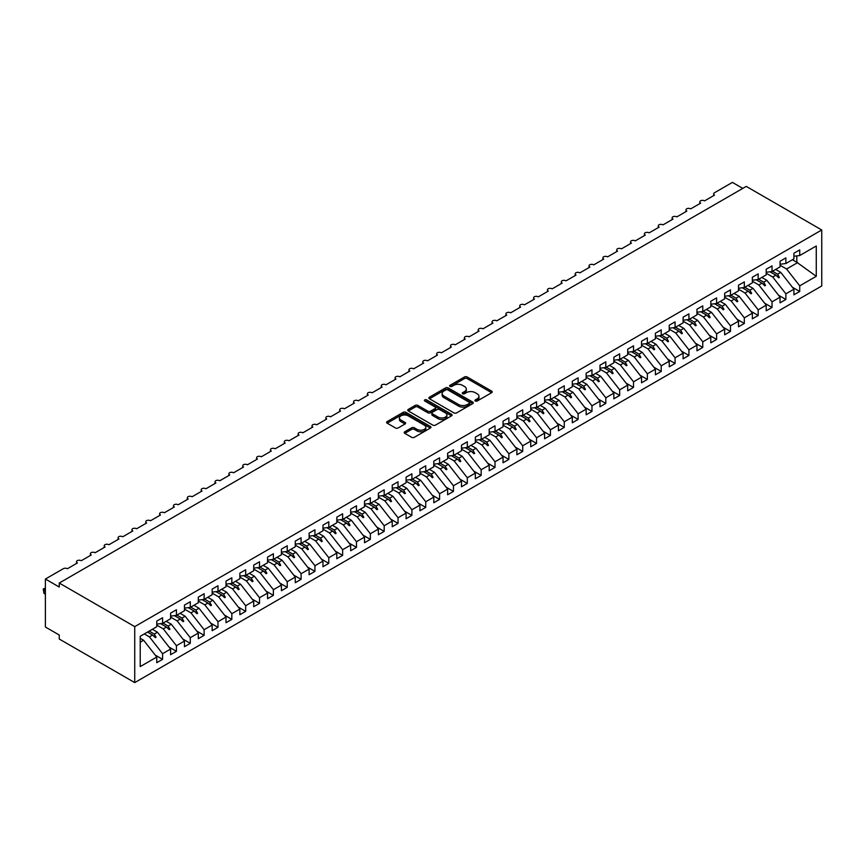 <?xml version="1.0" encoding="UTF-8"?>
<svg xmlns="http://www.w3.org/2000/svg" width="865" height="865" viewBox="0 0 865 865"><rect width="100%" height="100%" fill="white"/><g stroke="black" fill="none" stroke-linecap="round" stroke-linejoin="round"><path stroke-width="1.3" d="M475.307 401.014A1.341 0.778 0 0 0 477.21 401.014L491.655 392.678A1.925 1.114 0 0 0 492.217 391.888A1.925 1.114 0 0 0 491.655 391.11L467.176 376.978A1.925 1.114 0 0 0 464.462 376.978L450.016 385.314A1.341 0.778 0 0 0 449.616 385.866A1.341 0.778 0 0 0 450.016 386.417A1.341 0.778 0 0 0 451.919 386.417L453.79 385.336A6.152 3.557 0 0 1 462.494 385.336L464.527 386.514A6.152 3.557 0 0 1 466.332 389.023A6.152 3.557 0 0 1 464.527 391.542L462.656 392.613A1.341 0.778 0 0 0 462.267 393.164A1.341 0.778 0 0 0 462.656 393.716A1.341 0.778 0 0 0 464.559 393.716L466.43 392.634A6.152 3.557 0 0 1 475.134 392.634L477.177 393.813A6.152 3.557 0 0 1 478.972 396.321A6.152 3.557 0 0 1 477.177 398.841L475.307 399.911A1.341 0.778 0 0 0 474.907 400.463A1.341 0.778 0 0 0 475.307 401.014L475.307 399.911M404.777 431.765A1.925 1.114 0 0 0 404.214 432.554A1.925 1.114 0 0 0 404.777 433.333L411.643 437.301A1.925 1.114 0 0 0 414.357 437.301L430.402 428.034A1.925 1.114 0 0 0 430.965 427.256A1.925 1.114 0 0 0 430.402 426.467L405.934 412.335A1.925 1.114 0 0 0 403.209 412.335L387.174 421.601A1.925 1.114 0 0 0 386.601 422.39A1.925 1.114 0 0 0 387.174 423.169L395.467 427.959A1.925 1.114 0 0 0 398.181 427.959L405.047 423.991A1.925 1.114 0 0 0 405.609 423.212A1.925 1.114 0 0 0 405.047 422.423L400.938 420.055A5.147 2.973 0 0 1 399.425 417.946A5.147 2.973 0 0 1 402.603 415.211A5.147 2.973 0 0 1 408.204 415.849L424.315 425.147A5.147 2.973 0 0 1 425.829 427.256A5.147 2.973 0 0 1 422.65 429.992A5.147 2.973 0 0 1 417.049 429.354L414.357 427.797A1.925 1.114 0 0 0 411.643 427.797L404.777 431.765L404.777 433.333M821.75 229.982L134.735 626.628L134.735 682.604L821.75 285.958L821.75 229.982L746.257 186.397L59.252 583.042L59.252 587.043L45.391 579.042L63.264 568.727A2.941 1.698 180 0 1 67.416 568.727L77.396 562.964A2.941 1.698 0 0 1 76.531 561.763A2.941 1.698 0 0 1 77.255 560.65A2.941 1.698 180 0 1 81.267 560.725L91.247 554.973A2.941 1.698 0 0 1 90.382 553.773A2.941 1.698 0 0 1 91.106 552.659A2.941 1.698 180 0 1 95.118 552.735L105.098 546.972A2.941 1.698 0 0 1 104.233 545.772A2.941 1.698 0 0 1 104.957 544.658A2.941 1.698 180 0 1 108.968 544.734L118.948 538.982A2.941 1.698 0 0 1 118.083 537.781A2.941 1.698 0 0 1 118.808 536.657A2.941 1.698 180 0 1 122.819 536.743L132.799 530.98A2.941 1.698 0 0 1 131.934 529.78A2.941 1.698 0 0 1 132.659 528.666A2.941 1.698 180 0 1 136.67 528.742L146.65 522.979A2.941 1.698 0 0 1 145.785 521.79A2.941 1.698 0 0 1 146.509 520.665A2.941 1.698 180 0 1 150.521 520.741L160.501 514.989A2.941 1.698 0 0 1 159.636 513.788A2.941 1.698 0 0 1 160.36 512.675A2.941 1.698 180 0 1 164.382 512.75L174.352 506.987A2.941 1.698 0 0 1 173.487 505.787A2.941 1.698 0 0 1 174.211 504.673A2.941 1.698 180 0 1 178.233 504.749L188.202 498.997A2.941 1.698 0 0 1 187.337 497.797A2.941 1.698 0 0 1 188.062 496.672A2.941 1.698 180 0 1 192.084 496.759L202.053 490.996A2.941 1.698 0 0 1 201.188 489.795A2.941 1.698 0 0 1 201.923 488.682A2.941 1.698 180 0 1 205.935 488.757L215.904 482.994A2.941 1.698 0 0 1 215.039 481.805A2.941 1.698 0 0 1 215.774 480.68A2.941 1.698 180 0 1 219.786 480.756L229.755 475.004A2.941 1.698 0 0 1 228.89 473.804A2.941 1.698 0 0 1 229.625 472.69A2.941 1.698 180 0 1 233.637 472.766L243.606 467.003A2.941 1.698 0 0 1 242.741 465.803A2.941 1.698 0 0 1 243.476 464.689A2.941 1.698 180 0 1 247.487 464.764L257.456 459.012A2.941 1.698 0 0 1 256.591 457.812A2.941 1.698 0 0 1 257.327 456.688A2.941 1.698 180 0 1 261.338 456.774L271.307 451.011A2.941 1.698 0 0 1 270.442 449.811A2.941 1.698 0 0 1 271.178 448.697A2.941 1.698 180 0 1 275.189 448.773L285.158 443.021A2.941 1.698 0 0 1 284.293 441.82A2.941 1.698 0 0 1 285.028 440.696A2.941 1.698 180 0 1 289.04 440.772L299.009 435.019A2.941 1.698 0 0 1 298.144 433.819A2.941 1.698 0 0 1 298.879 432.705A2.941 1.698 180 0 1 302.891 432.781L312.86 427.018A2.941 1.698 0 0 1 312.006 425.818A2.941 1.698 0 0 1 312.73 424.704A2.941 1.698 180 0 1 316.741 424.78L326.711 419.028A2.941 1.698 0 0 1 325.856 417.827A2.941 1.698 0 0 1 326.581 416.714A2.941 1.698 180 0 1 330.592 416.789L340.561 411.026A2.941 1.698 0 0 1 339.707 409.826A2.941 1.698 0 0 1 340.432 408.713A2.941 1.698 180 0 1 344.443 408.788L354.412 403.036A2.941 1.698 0 0 1 353.558 401.836A2.941 1.698 0 0 1 354.282 400.711A2.941 1.698 180 0 1 358.294 400.787L368.263 395.035A2.941 1.698 0 0 1 367.409 393.835A2.941 1.698 0 0 1 368.133 392.721A2.941 1.698 180 0 1 372.145 392.796L382.114 387.033A2.941 1.698 0 0 1 381.26 385.833A2.941 1.698 0 0 1 381.984 384.72A2.941 1.698 180 0 1 385.995 384.795L395.965 379.043A2.941 1.698 0 0 1 395.11 377.843A2.941 1.698 0 0 1 395.835 376.729A2.941 1.698 180 0 1 399.846 376.805L409.815 371.042A2.941 1.698 0 0 1 408.961 369.842A2.941 1.698 0 0 1 409.686 368.728A2.941 1.698 180 0 1 413.697 368.804L423.666 363.051A2.941 1.698 0 0 1 422.812 361.851A2.941 1.698 0 0 1 423.536 360.727A2.941 1.698 180 0 1 427.548 360.813L437.517 355.05A2.941 1.698 0 0 1 436.663 353.85A2.941 1.698 0 0 1 437.387 352.736A2.941 1.698 180 0 1 441.399 352.812L451.368 347.049A2.941 1.698 0 0 1 450.514 345.849A2.941 1.698 0 0 1 451.238 344.735A2.941 1.698 180 0 1 455.25 344.811L465.219 339.058A2.941 1.698 0 0 1 464.364 337.858A2.941 1.698 0 0 1 465.089 336.745A2.941 1.698 180 0 1 469.1 336.82L479.069 331.057A2.941 1.698 0 0 1 478.215 329.857A2.941 1.698 0 0 1 478.94 328.743A2.941 1.698 180 0 1 482.951 328.819L492.92 323.067A2.941 1.698 0 0 1 492.066 321.867A2.941 1.698 0 0 1 492.791 320.742A2.941 1.698 180 0 1 496.802 320.829L506.771 315.065A2.941 1.698 0 0 1 505.917 313.865A2.941 1.698 0 0 1 506.641 312.752A2.941 1.698 180 0 1 510.653 312.827L520.622 307.064A2.941 1.698 0 0 1 519.768 305.875A2.941 1.698 0 0 1 520.492 304.75A2.941 1.698 180 0 1 524.504 304.826L534.484 299.074A2.941 1.698 0 0 1 533.619 297.874A2.941 1.698 0 0 1 534.343 296.76A2.941 1.698 180 0 1 538.354 296.836L548.334 291.072A2.941 1.698 0 0 1 547.469 289.872A2.941 1.698 0 0 1 548.194 288.759A2.941 1.698 180 0 1 552.205 288.834L562.185 283.082A2.941 1.698 0 0 1 561.32 281.882A2.941 1.698 0 0 1 562.045 280.757A2.941 1.698 180 0 1 566.056 280.844L576.036 275.081A2.941 1.698 0 0 1 575.171 273.881A2.941 1.698 0 0 1 575.895 272.767A2.941 1.698 180 0 1 579.907 272.843L589.887 267.08A2.941 1.698 0 0 1 589.022 265.89A2.941 1.698 0 0 1 589.746 264.766A2.941 1.698 180 0 1 593.758 264.841L603.738 259.089A2.941 1.698 0 0 1 602.873 257.889A2.941 1.698 0 0 1 603.597 256.775A2.941 1.698 180 0 1 607.608 256.851L617.588 251.088A2.941 1.698 0 0 1 616.723 249.888A2.941 1.698 0 0 1 617.448 248.774A2.941 1.698 180 0 1 621.459 248.85L631.439 243.097A2.941 1.698 0 0 1 630.574 241.897A2.941 1.698 0 0 1 631.299 240.773A2.941 1.698 180 0 1 635.31 240.859L645.29 235.096A2.941 1.698 0 0 1 644.425 233.896A2.941 1.698 0 0 1 645.149 232.782A2.941 1.698 180 0 1 649.161 232.858L659.141 227.106A2.941 1.698 0 0 1 658.276 225.906A2.941 1.698 0 0 1 659 224.781A2.941 1.698 180 0 1 663.012 224.857L672.992 219.105A2.941 1.698 0 0 1 672.127 217.904A2.941 1.698 0 0 1 672.851 216.791A2.941 1.698 180 0 1 676.863 216.866L686.842 211.103A2.941 1.698 0 0 1 685.977 209.903A2.941 1.698 0 0 1 686.702 208.789A2.941 1.698 180 0 1 690.713 208.865L700.693 203.113A2.941 1.698 0 0 1 699.828 201.913A2.941 1.698 0 0 1 700.553 200.788A2.941 1.698 180 0 1 704.575 200.875L714.544 195.112A2.941 1.698 0 0 1 713.679 193.911A2.941 1.698 0 0 1 714.544 192.711L732.406 182.396L742.797 188.397M134.735 626.628L59.252 583.042M453.92 412.886A1.925 1.114 0 0 0 456.644 412.886L472.69 403.62A1.925 1.114 0 0 0 473.252 402.841A1.925 1.114 0 0 0 472.69 402.052L448.211 387.931A1.925 1.114 0 0 0 445.497 387.931L429.451 397.186A1.925 1.114 0 0 0 428.889 397.976A1.925 1.114 0 0 0 429.451 398.754L453.92 412.886M425.299 401.306A1.341 0.778 0 0 1 426.661 401.501L451.519 415.849L435.506 425.093A1.925 1.114 0 0 1 432.781 425.093L408.312 410.962L415.178 407.026L415.178 405.425L408.312 409.394A1.925 1.114 0 0 0 407.75 410.183A1.925 1.114 0 0 0 408.312 410.962L408.312 409.394M415.178 407.026A1.925 1.114 0 0 1 417.892 407.026L417.892 405.425A1.925 1.114 0 0 0 415.178 405.425M417.892 405.425L427.818 411.156A1.925 1.114 0 0 0 430.543 411.156L435.095 408.529A1.925 1.114 0 0 0 435.657 407.75A1.925 1.114 0 0 0 435.095 406.961L424.758 400.992A1.341 0.778 0 0 1 424.369 400.441A1.341 0.778 0 0 1 425.202 399.727A1.341 0.778 0 0 1 426.661 399.9L451.541 414.259A1.925 1.114 0 0 1 452.103 415.049A1.925 1.114 0 0 1 451.541 415.827L451.541 414.259M140.217 642.165L143.601 640.219L156.76 657.054L140.217 666.601L140.217 636.294L156.76 626.747L156.76 621.102L162.577 617.751L162.577 623.384L156.76 624.108M155.224 655.086L162.577 659.335L162.577 653.691L170.61 649.053L157.452 632.218L152.359 629.288M144.325 633.926L149.418 636.856L162.577 653.691M162.577 623.384L170.61 618.745L170.61 613.112L176.428 609.749L176.428 615.383L170.61 616.118M169.075 647.085L176.428 651.334L176.428 645.701L184.461 641.062L171.302 624.227L166.21 621.286M156.76 625.103L163.269 628.866L176.428 645.701M176.428 615.383L184.461 610.755L184.461 605.111L190.278 601.748L190.278 607.392L184.461 608.117M182.926 639.094L190.278 643.333L190.278 637.7L198.312 633.061L185.153 616.226L180.061 613.285M170.61 617.113L177.12 620.865L190.278 637.7M190.278 607.392L198.312 602.754L198.312 597.12L204.129 593.758L204.129 599.391L198.312 600.115M196.777 631.093L204.129 635.343L204.129 629.698L212.163 625.06L199.004 608.236L193.911 605.295M184.461 609.111L190.97 612.874L204.129 629.698M204.129 599.391L212.163 594.752L212.163 589.119L217.98 585.756L217.98 591.401L212.163 592.125M210.628 623.092L217.98 627.341L217.98 621.708L226.014 617.069L212.855 600.234L207.762 597.293M198.312 601.11L204.821 604.873L217.98 621.708M217.98 591.401L226.014 586.762L226.014 581.118L231.831 577.766L231.831 583.399L226.014 584.124M224.478 615.101L231.831 619.351L231.831 613.707L239.865 609.068L226.706 592.233L221.613 589.303M212.163 593.12L218.672 596.872L231.831 613.707M231.831 583.399L239.865 578.761L239.865 573.127L245.682 569.765L245.682 575.409L239.865 576.133M238.329 607.1L245.682 611.35L245.682 605.716L253.715 601.078L240.556 584.243L235.464 581.302M226.014 585.118L232.523 588.881L245.682 605.716M245.682 575.409L253.715 570.77L253.715 565.126L259.532 561.774L259.532 567.408L253.715 568.132M252.18 599.11L259.532 603.348L259.532 597.715L267.566 593.076L254.407 576.241L249.315 573.3M239.865 577.128L246.374 580.88L259.532 597.715M259.532 567.408L267.566 562.769L267.566 557.136L273.383 553.773L273.383 559.406L267.566 560.131M266.031 591.109L273.383 595.358L273.383 589.714L281.417 585.075L268.258 568.251L263.165 565.31M253.715 569.127L260.224 572.89L273.383 589.714M273.383 559.406L281.417 554.768L281.417 549.134L287.234 545.772L287.234 551.416L281.417 552.14M279.882 583.118L287.234 587.357L287.234 581.723L295.268 577.085L282.109 560.25L277.016 557.309M267.566 561.126L274.075 564.888L287.234 581.723M287.234 551.416L295.268 546.777L295.268 541.133L301.085 537.781L301.085 543.415L295.268 544.139M293.732 575.117L301.085 579.366L301.085 573.722L309.119 569.084L295.96 552.248L290.867 549.318M281.417 553.135L287.926 556.887L301.085 573.722M301.085 543.415L309.119 538.776L309.119 533.143L314.936 529.78L314.936 535.424L309.119 536.149M307.583 567.116L314.936 571.365L314.936 565.732L322.969 561.093L309.811 544.258L304.718 541.317M295.268 545.134L301.777 548.897L314.936 565.732M314.936 535.424L322.969 530.786L322.969 525.142L328.786 521.79L328.786 527.423L322.969 528.147M321.434 559.125L328.786 563.364L328.786 557.73L336.82 553.092L323.661 536.257L318.579 533.316M309.119 537.143L315.628 540.895L328.786 557.73M328.786 527.423L336.82 522.784L336.82 517.151L342.637 513.788L342.637 519.422L336.82 520.146M335.285 551.124L342.637 555.373L342.637 549.729L350.671 545.091L337.512 528.266L332.43 525.325M322.969 529.142L329.479 532.905L342.637 549.729M342.637 519.422L350.671 514.783L350.671 509.15L356.488 505.787L356.488 511.431L350.671 512.156M349.136 543.134L356.488 547.372L356.488 541.739L364.522 537.1L351.363 520.265L346.281 517.324M336.82 521.141L343.329 524.904L356.488 541.739M356.488 511.431L364.522 506.793L364.522 501.149L370.339 497.797L370.339 503.43L364.522 504.154M362.986 535.132L370.339 539.382L370.339 533.737L378.373 529.099L365.214 512.264L360.132 509.334M350.671 513.15L357.18 516.902L370.339 533.737M370.339 503.43L378.373 498.791L378.373 493.158L384.19 489.795L384.19 495.44L378.373 496.164M376.837 527.131L384.19 531.38L384.19 525.747L392.223 521.108L379.065 504.273L373.983 501.332M364.522 505.149L371.031 508.912L384.19 525.747M384.19 495.44L392.223 490.801L392.223 485.157L398.041 481.805L398.041 487.438L392.223 488.163M390.688 519.141L398.041 523.39L398.041 517.746L406.074 513.107L392.915 496.272L387.834 493.331M378.373 497.159L384.882 500.911L398.041 517.746M398.041 487.438L406.074 482.8L406.074 477.166L411.891 473.804L411.891 479.437L406.074 480.161M404.539 511.139L411.891 515.389L411.891 509.745L419.925 505.117L406.766 488.282L401.684 485.341M392.223 489.157L398.733 492.92L411.891 509.745M411.891 479.437L419.925 474.799L419.925 469.165L425.742 465.803L425.742 471.447L419.925 472.171M418.39 503.149L425.742 507.387L425.742 501.754L433.776 497.115L420.617 480.28L415.535 477.339M406.074 481.156L412.583 484.919L425.742 501.754M425.742 471.447L433.776 466.808L433.776 461.164L439.593 457.812L439.593 463.445L433.776 464.17M432.24 495.148L439.593 499.397L439.593 493.753L447.627 489.114L434.479 472.279L429.386 469.349M419.925 473.166L426.445 476.918L439.593 493.753M439.593 463.445L447.627 458.807L447.627 453.174L453.455 449.811L453.455 455.455L447.627 456.179M446.091 487.146L453.455 491.396L453.455 485.762L461.488 481.124L448.329 464.289L443.237 461.348M433.776 465.165L440.296 468.927L453.455 485.762M453.455 455.455L461.488 450.816L461.488 445.172L467.305 441.82L467.305 447.454L461.488 448.178M459.942 479.156L467.305 483.405L467.305 477.761L475.339 473.123L462.18 456.288L457.088 453.346M447.627 457.174L454.147 460.926L467.305 477.761M467.305 447.454L475.339 442.815L475.339 437.182L481.156 433.819L481.156 439.452L475.339 440.177M473.793 471.155L481.156 475.404L481.156 469.771L489.19 465.132L476.031 448.297L470.938 445.356M461.488 449.173L467.997 452.936L481.156 469.771M481.156 439.452L489.19 434.814L489.19 429.181L495.007 425.818L495.007 431.462L489.19 432.186M487.644 463.164L495.007 467.403L495.007 461.769L503.041 457.131L489.882 440.296L484.789 437.355M475.339 441.172L481.848 444.934L495.007 461.769M495.007 431.462L503.041 426.823L503.041 421.179L508.858 417.827L508.858 423.461L503.041 424.185M501.495 455.163L508.858 459.412L508.858 453.768L516.892 449.13L503.733 432.305L498.64 429.364M489.19 433.181L495.699 436.933L508.858 453.768M508.858 423.461L516.892 418.822L516.892 413.189L522.709 409.826L522.709 415.47L516.892 416.195M515.345 447.162L522.709 451.411L522.709 445.778L530.742 441.139L517.584 424.304L512.491 421.363M503.041 425.18L509.55 428.943L522.709 445.778M522.709 415.47L530.742 410.832L530.742 405.188L536.56 401.836L536.56 407.469L530.742 408.193M529.196 439.171L536.56 443.421L536.56 437.776L544.593 433.138L531.434 416.303L526.342 413.373M516.892 417.19L523.401 420.941L536.56 437.776M536.56 407.469L544.593 402.831L544.593 397.197L550.41 393.835L550.41 399.468L544.593 400.192M543.047 431.17L550.41 435.419L550.41 429.786L558.444 425.147L545.285 408.312L540.192 405.371M530.742 409.188L537.251 412.951L550.41 429.786M550.41 399.468L558.444 394.829L558.444 389.196L564.261 385.833L564.261 391.477L558.444 392.202M556.898 423.18L564.261 427.418L564.261 421.785L572.295 417.146L559.136 400.311L554.043 397.37M544.593 401.187L551.102 404.95L564.261 421.785M564.261 391.477L572.295 386.839L572.295 381.195L578.112 377.843L578.112 383.476L572.295 384.201M570.749 415.178L578.112 419.428L578.112 413.784L586.146 409.145L572.987 392.321L567.894 389.38M558.444 393.197L564.953 396.959L578.112 413.784M578.112 383.476L586.146 378.838L586.146 373.204L591.963 369.842L591.963 375.486L586.146 376.21M584.61 407.177L591.963 411.426L591.963 405.793L599.996 401.155L586.838 384.32L581.745 381.379M572.295 385.195L578.804 388.958L591.963 405.793M591.963 375.486L599.996 370.847L599.996 365.203L605.814 361.851L605.814 367.484L599.996 368.209M598.461 399.187L605.814 403.436L605.814 397.792L613.847 393.153L600.688 376.318L595.596 373.388M586.146 377.205L592.655 380.957L605.814 397.792M605.814 367.484L613.847 362.846L613.847 357.213L619.664 353.85L619.664 359.483L613.847 360.218M612.312 391.185L619.664 395.435L619.664 389.801L627.698 385.163L614.539 368.328L609.447 365.387M599.996 369.204L606.506 372.966L619.664 389.801M619.664 359.483L627.698 354.855L627.698 349.211L633.515 345.849L633.515 351.493L627.698 352.217M626.163 383.195L633.515 387.433L633.515 381.8L641.549 377.162L628.39 360.327L623.297 357.386M613.847 361.213L620.356 364.965L633.515 381.8M633.515 351.493L641.549 346.854L641.549 341.221L647.366 337.858L647.366 343.492L641.549 344.216M640.014 375.194L647.366 379.443L647.366 373.799L655.4 369.16L642.241 352.336L637.148 349.395M627.698 353.212L634.207 356.975L647.366 373.799M647.366 343.492L655.4 338.853L655.4 333.22L661.217 329.857L661.217 335.501L655.4 336.226M653.864 367.193L661.217 371.442L661.217 365.808L669.251 361.17L656.092 344.335L650.999 341.394M641.549 345.211L648.058 348.973L661.217 365.808M661.217 335.501L669.251 330.863L669.251 325.218L675.068 321.867L675.068 327.5L669.251 328.224M667.715 359.202L675.068 363.451L675.068 357.807L683.101 353.169L669.942 336.334L664.85 333.403M655.4 337.22L661.909 340.972L675.068 357.807M675.068 327.5L683.101 322.861L683.101 317.228L688.918 313.865L688.918 319.509L683.101 320.234M681.566 351.201L688.918 355.45L688.918 349.817L696.952 345.178L683.793 328.343L678.701 325.402M669.251 329.219L675.76 332.982L688.918 349.817M688.918 319.509L696.952 314.871L696.952 309.227L702.769 305.875L702.769 311.508L696.952 312.233M695.417 343.21L702.769 347.449L702.769 341.816L710.803 337.177L697.644 320.342L692.551 317.401M683.101 321.229L689.61 324.981L702.769 341.816M702.769 311.508L710.803 306.87L710.803 301.236L716.62 297.874L716.62 303.507L710.803 304.231M709.268 335.209L716.62 339.458L716.62 333.814L724.654 329.176L711.495 312.351L706.402 309.411M696.952 313.227L703.461 316.99L716.62 333.814M716.62 303.507L724.654 298.868L724.654 293.235L730.471 289.872L730.471 295.516L724.654 296.241M723.118 327.219L730.471 331.457L730.471 325.824L738.505 321.185L725.346 304.35L720.253 301.409M710.803 305.226L717.312 308.989L730.471 325.824M730.471 295.516L738.505 290.878L738.505 285.234L744.322 281.882L744.322 287.515L738.505 288.24M736.969 319.217L744.322 323.467L744.322 317.823L752.355 313.184L739.197 296.349L734.104 293.419M724.654 297.236L731.163 300.988L744.322 317.823M744.322 287.515L752.355 282.877L752.355 277.243L758.173 273.881L758.173 279.525L752.355 280.249M750.82 311.216L758.173 315.466L758.173 309.832L766.206 305.194L753.047 288.359L747.955 285.418M738.505 289.234L745.014 292.997L758.173 309.832M758.173 279.525L766.206 274.886L766.206 269.242L772.023 265.89L772.023 271.524L766.206 272.248M764.671 303.226L772.023 307.464L772.023 301.831L780.057 297.192L766.898 280.357L761.805 277.416M752.355 281.244L758.865 284.996L772.023 301.831M772.023 271.524L780.057 266.885L780.057 261.252L785.874 257.889L785.874 263.522L780.057 264.247M778.522 295.225L785.874 299.474L785.874 293.83L793.908 289.191L793.908 294.835L799.725 291.473L799.725 285.839L816.268 276.292L796.816 262.29L796.816 255.889M766.206 273.243L772.715 277.005L785.874 293.83M785.874 263.522L793.908 258.884L793.908 253.25L799.725 249.888L799.725 255.532L793.908 256.256M792.372 287.234L799.725 291.473M780.057 265.241L786.566 269.004L799.725 285.839M45.391 579.042L45.391 627.028L59.252 635.018L59.252 639.019L134.735 682.604M143.601 640.219L140.217 638.262M162.577 659.335L156.76 662.687L156.76 657.054M176.428 651.334L170.61 654.697L170.61 649.053M190.278 643.333L184.461 646.696L184.461 641.062M204.129 635.343L198.312 638.694L198.312 633.061M217.98 627.341L212.163 630.704L212.163 625.06M231.831 619.351L226.014 622.703L226.014 617.069M245.682 611.35L239.865 614.712L239.865 609.068M259.532 603.348L253.715 606.711L253.715 601.078M273.383 595.358L267.566 598.71L267.566 593.076M287.234 587.357L281.417 590.719L281.417 585.075M301.085 579.366L295.268 582.718L295.268 577.085M314.936 571.365L309.119 574.728L309.119 569.084M328.786 563.364L322.969 566.726L322.969 561.093M342.637 555.373L336.82 558.736L336.82 553.092M356.488 547.372L350.671 550.735L350.671 545.091M370.339 539.382L364.522 542.733L364.522 537.1M384.19 531.38L378.373 534.743L378.373 529.099M398.041 523.39L392.223 526.742L392.223 521.108M411.891 515.389L406.074 518.751L406.074 513.107M425.742 507.387L419.925 510.75L419.925 505.117M439.593 499.397L433.776 502.749L433.776 497.115M453.455 491.396L447.627 494.758L447.627 489.114M467.305 483.405L461.488 486.757L461.488 481.124M481.156 475.404L475.339 478.767L475.339 473.123M495.007 467.403L489.19 470.765L489.19 465.132M508.858 459.412L503.041 462.764L503.041 457.131M522.709 451.411L516.892 454.774L516.892 449.13M536.56 443.421L530.742 446.772L530.742 441.139M550.41 435.419L544.593 438.782L544.593 433.138M564.261 427.418L558.444 430.781L558.444 425.147M578.112 419.428L572.295 422.78L572.295 417.146M591.963 411.426L586.146 414.789L586.146 409.145M605.814 403.436L599.996 406.788L599.996 401.155M619.664 395.435L613.847 398.797L613.847 393.153M633.515 387.433L627.698 390.796L627.698 385.163M647.366 379.443L641.549 382.795L641.549 377.162M661.217 371.442L655.4 374.805L655.4 369.16M675.068 363.451L669.251 366.803L669.251 361.17M688.918 355.45L683.101 358.813L683.101 353.169M702.769 347.449L696.952 350.812L696.952 345.178M716.62 339.458L710.803 342.81L710.803 337.177M730.471 331.457L724.654 334.82L724.654 329.176M744.322 323.467L738.505 326.819L738.505 321.185M758.173 315.466L752.355 318.828L752.355 313.184M772.023 307.464L766.206 310.827L766.206 305.194M785.874 299.474L780.057 302.837L780.057 297.192M799.725 255.532L816.268 245.984L816.268 276.292M149.191 631.115L154.284 634.045L157.452 632.218M149.418 636.856L152.586 635.029L155.365 637.656L156.057 637.256L154.284 634.045M147.493 632.088L152.586 635.029M163.042 623.114L168.134 626.055L171.302 624.227M163.269 628.866L166.437 627.038L169.216 629.655L169.908 629.255L168.134 626.055M160.555 623.633L166.437 627.038M176.893 615.112L181.985 618.053L185.153 616.226M177.12 620.865L180.288 619.037L183.066 621.665L183.758 621.265L181.985 618.053M174.406 615.642L180.288 619.037M190.743 607.122L195.836 610.063L199.004 608.236M190.97 612.874L194.138 611.036L196.917 613.663L197.609 613.263L195.836 610.063M188.256 607.641L194.138 611.036M204.594 599.121L209.687 602.062L212.855 600.234M204.821 604.873L207.989 603.046L210.768 605.673L211.46 605.273L209.687 602.062M202.107 599.65L207.989 603.046M218.445 591.13L223.538 594.06L226.706 592.233M218.672 596.872L221.84 595.044L224.619 597.672L225.311 597.272L223.538 594.06M215.958 591.649L221.84 595.044M232.296 583.129L237.388 586.07L240.556 584.243M232.523 588.881L235.691 587.054L238.47 589.671L239.162 589.27L237.388 586.07M229.809 583.648L235.691 587.054M246.157 575.128L251.239 578.069L254.407 576.241M246.374 580.88L249.542 579.053L252.321 581.68L253.013 581.28L251.239 578.069M243.66 575.658L249.542 579.053M260.008 567.137L265.09 570.078L268.258 568.251M260.224 572.89L263.392 571.051L266.171 573.679L266.863 573.279L265.09 570.078M257.51 567.656L263.392 571.051M273.859 559.136L278.941 562.077L282.109 560.25M274.075 564.888L277.243 563.061L280.022 565.688L280.714 565.288L278.941 562.077M271.361 559.666L277.243 563.061M287.71 551.146L292.792 554.076L295.96 552.248M287.926 556.887L291.094 555.06L293.873 557.687L294.576 557.287L292.792 554.076M285.212 551.665L291.094 555.06M301.561 543.144L306.643 546.085L309.811 544.258M301.777 548.897L304.945 547.069L307.724 549.686L308.427 549.286L306.643 546.085M299.063 543.663L304.945 547.069M315.411 535.143L320.493 538.084L323.661 536.257M315.628 540.895L318.796 539.068L321.585 541.695L322.277 541.295L320.493 538.084M312.914 535.673L318.796 539.068M329.262 527.153L334.344 530.094L337.512 528.266M329.479 532.905L332.647 531.078L335.436 533.694L336.128 533.294L334.344 530.094M326.765 527.672L332.647 531.078M343.113 519.151L348.206 522.092L351.363 520.265M343.329 524.904L346.497 523.076L349.287 525.704L349.979 525.304L348.206 522.092M340.615 519.681L346.497 523.076M356.964 511.161L362.057 514.102L365.214 512.264M357.18 516.902L360.348 515.075L363.138 517.702L363.83 517.302L362.057 514.102M354.466 511.68L360.348 515.075M370.815 503.16L375.907 506.101L379.065 504.273M371.031 508.912L374.199 507.085L376.989 509.701L377.681 509.301L375.907 506.101M368.317 503.69L374.199 507.085M384.666 495.169L389.758 498.099L392.915 496.272M384.882 500.911L388.05 499.083L390.839 501.711L391.531 501.311L389.758 498.099M382.168 495.688L388.05 499.083M398.516 487.168L403.609 490.109L406.766 488.282M398.733 492.92L401.901 491.093L404.69 493.71L405.382 493.31L403.609 490.109M396.019 487.687L401.901 491.093M412.367 479.167L417.46 482.108L420.617 480.28M412.583 484.919L415.751 483.092L418.541 485.719L419.233 485.319L417.46 482.108M409.869 479.697L415.751 483.092M426.218 471.176L431.311 474.117L434.479 472.279M426.445 476.918L429.602 475.09L432.392 477.718L433.084 477.318L431.311 474.117M423.72 471.695L429.602 475.09M440.069 463.175L445.161 466.116L448.329 464.289M440.296 468.927L443.453 467.1L446.243 469.717L446.935 469.317L445.161 466.116M437.571 463.705L443.453 467.1M453.92 455.185L459.012 458.115L462.18 456.288M454.147 460.926L457.304 459.099L460.094 461.726L460.786 461.326L459.012 458.115M451.422 455.704L457.304 459.099M467.77 447.183L472.863 450.124L476.031 448.297M467.997 452.936L471.155 451.108L473.944 453.725L474.636 453.325L472.863 450.124M465.273 447.702L471.155 451.108M481.621 439.182L486.714 442.123L489.882 440.296M481.848 444.934L485.006 443.107L487.795 445.735L488.487 445.334L486.714 442.123M479.124 439.712L485.006 443.107M495.472 431.192L500.565 434.133L503.733 432.305M495.699 436.933L498.856 435.106L501.646 437.733L502.338 437.333L500.565 434.133M492.974 431.711L498.856 435.106M509.323 423.19L514.416 426.131L517.584 424.304M509.55 428.943L512.718 427.115L515.497 429.732L516.189 429.332L514.416 426.131M506.825 423.72L512.718 427.115M523.174 415.2L528.266 418.13L531.434 416.303M523.401 420.941L526.569 419.114L529.348 421.742L530.04 421.341L528.266 418.13M520.676 415.719L526.569 419.114M537.024 407.199L542.117 410.14L545.285 408.312M537.251 412.951L540.42 411.124L543.198 413.74L543.89 413.34L542.117 410.14M534.527 407.718L540.42 411.124M550.875 399.197L555.968 402.139L559.136 400.311M551.102 404.95L554.27 403.122L557.049 405.75L557.741 405.35L555.968 402.139M548.378 399.727L554.27 403.122M564.726 391.207L569.819 394.148L572.987 392.321M564.953 396.959L568.121 395.121L570.9 397.749L571.592 397.349L569.819 394.148M562.228 391.726L568.121 395.121M578.577 383.206L583.67 386.147L586.838 384.32M578.804 388.958L581.972 387.131L584.751 389.758L585.443 389.358L583.67 386.147M576.079 383.736L581.972 387.131M592.428 375.215L597.52 378.146L600.688 376.318M592.655 380.957L595.823 379.13L598.602 381.757L599.294 381.357L597.52 378.146M589.93 375.734L595.823 379.13M606.279 367.214L611.371 370.155L614.539 368.328M606.506 372.966L609.674 371.139L612.452 373.756L613.144 373.356L611.371 370.155M603.781 367.733L609.674 371.139M620.129 359.213L625.222 362.154L628.39 360.327M620.356 364.965L623.524 363.138L626.303 365.765L626.995 365.365L625.222 362.154M617.632 359.743L623.524 363.138M633.98 351.222L639.073 354.163L642.241 352.336M634.207 356.975L637.375 355.137L640.154 357.764L640.846 357.364L639.073 354.163M631.482 351.741L637.375 355.137M647.831 343.221L652.924 346.162L656.092 344.335M648.058 348.973L651.226 347.146L654.005 349.774L654.697 349.374L652.924 346.162M645.344 343.751L651.226 347.146M661.682 335.231L666.774 338.161L669.942 336.334M661.909 340.972L665.077 339.145L667.856 341.772L668.548 341.372L666.774 338.161M659.195 335.75L665.077 339.145M675.533 327.229L680.625 330.171L683.793 328.343M675.76 332.982L678.928 331.154L681.707 333.771L682.399 333.371L680.625 330.171M673.046 327.749L678.928 331.154M689.383 319.228L694.476 322.169L697.644 320.342M689.61 324.981L692.779 323.153L695.557 325.781L696.249 325.381L694.476 322.169M686.896 319.758L692.779 323.153M703.234 311.238L708.327 314.179L711.495 312.351M703.461 316.99L706.629 315.163L709.408 317.779L710.1 317.379L708.327 314.179M700.747 311.757L706.629 315.163M717.085 303.237L722.178 306.178L725.346 304.35M717.312 308.989L720.48 307.161L723.259 309.789L723.951 309.389L722.178 306.178M714.598 303.766L720.48 307.161M730.936 295.246L736.029 298.176L739.197 296.349M731.163 300.988L734.331 299.16L737.11 301.788L737.802 301.388L736.029 298.176M728.449 295.765L734.331 299.16M744.787 287.245L749.879 290.186L753.047 288.359M745.014 292.997L748.182 291.17L750.961 293.786L751.653 293.386L749.879 290.186M742.3 287.764L748.182 291.17M758.637 279.244L763.73 282.185L766.898 280.357M758.865 284.996L762.033 283.169L764.811 285.796L765.503 285.396L763.73 282.185M756.151 279.773L762.033 283.169M772.499 271.253L777.581 274.194L780.749 272.367L775.656 269.426M772.715 277.005L775.883 275.178L778.662 277.795L779.354 277.395L777.581 274.194M770.001 271.772L775.883 275.178M780.749 272.367L793.908 289.191M786.566 269.004L797.79 262.528M792.416 259.749L796.816 262.29M776.478 275.73L779.354 277.395M762.627 283.731L765.503 285.396M748.776 291.732L751.653 293.386M734.926 299.723L737.802 301.388M721.075 307.724L723.951 309.389M707.224 315.714L710.1 317.379M693.373 323.715L696.249 325.381M679.522 331.717L682.399 333.371M665.672 339.707L668.548 341.372M651.821 347.708L654.697 349.374M637.97 355.699L640.846 357.364M624.119 363.7L626.995 365.365M610.268 371.701L613.144 373.356M596.418 379.692L599.294 381.357M582.567 387.693L585.443 389.358M568.716 395.683L571.592 397.349M554.865 403.685L557.741 405.35M541.014 411.686L543.89 413.34M527.163 419.676L530.04 421.341M513.313 427.678L516.189 429.332M499.462 435.668L502.338 437.333M485.611 443.669L488.487 445.334M471.749 451.66L474.636 453.325M457.899 459.661L460.786 461.326M444.048 467.662L446.935 469.317M430.197 475.653L433.084 477.318M416.346 483.654L419.233 485.319M402.495 491.644L405.382 493.31M388.644 499.646L391.531 501.311M374.794 507.647L377.681 509.301M360.943 515.637L363.83 517.302M347.092 523.639L349.979 525.304M333.241 531.629L336.128 533.294M319.39 539.63L322.277 541.295M305.54 547.632L308.427 549.286M291.689 555.622L294.576 557.287M277.838 563.623L280.714 565.288M263.987 571.614L266.863 573.279M250.136 579.615L253.013 581.28M236.286 587.616L239.162 589.27M222.435 595.607L225.311 597.272M208.584 603.608L211.46 605.273M194.733 611.598L197.609 613.263M180.882 619.6L183.758 621.265M167.031 627.601L169.908 629.255M153.181 635.591L156.057 637.256M475.837 401.209L477.177 400.441A6.152 3.557 0 0 0 478.972 397.922L478.972 396.321M466.332 389.023L466.332 390.623A6.152 3.557 0 0 1 464.527 393.132L463.197 393.91M491.623 392.688L467.176 378.578A1.925 1.114 0 0 0 464.462 378.578L450.557 386.601M472.69 402.052L472.69 403.62L448.211 389.52A1.925 1.114 0 0 0 445.497 389.52L429.473 398.776L429.451 397.186M469.284 403.393A1.341 0.778 0 0 0 469.684 402.841A1.341 0.778 0 0 0 469.284 402.29L447.811 389.888A1.341 0.778 0 0 0 445.907 389.888L443.929 391.023A6.152 3.557 0 0 0 442.134 393.543A6.152 3.557 0 0 0 443.929 396.051L458.612 404.528A6.152 3.557 0 0 0 467.316 404.528L469.284 403.393L469.284 404.993A1.341 0.778 0 0 0 469.684 404.442L469.684 402.841M442.134 393.543L442.134 395.143A6.152 3.557 0 0 0 443.929 397.651L443.929 396.051M469.284 404.993L467.316 406.128A6.152 3.557 0 0 1 458.612 406.128L443.929 397.651M417.892 407.026L427.818 412.756A1.925 1.114 0 0 0 430.543 412.756L435.095 410.129A1.925 1.114 0 0 0 435.657 409.35L435.657 407.75M438.123 417.103A5.147 2.973 0 0 0 443.723 417.752A5.147 2.973 0 0 0 446.902 415.005A5.147 2.973 0 0 0 445.389 412.908L439.712 409.632A1.925 1.114 0 0 0 436.998 409.632L432.446 412.259A1.925 1.114 0 0 0 431.884 413.048A1.925 1.114 0 0 0 432.446 413.827L438.123 417.103L438.123 418.703A5.147 2.973 0 0 0 443.723 419.352A5.147 2.973 0 0 0 446.902 416.606L446.902 415.005M431.884 413.048L431.884 414.649A1.925 1.114 0 0 0 432.446 415.427L432.446 413.827M438.123 418.703L432.446 415.427M425.829 427.256L425.829 428.856A5.147 2.973 0 0 1 422.65 431.592A5.147 2.973 0 0 1 417.049 430.954L414.357 429.397A1.925 1.114 0 0 0 411.643 429.397L404.798 433.354M399.425 417.946L399.425 419.547A5.147 2.973 0 0 0 400.938 421.644L400.938 420.055M405.047 422.423L405.047 423.991L400.938 421.644M430.381 428.056L405.934 413.935A1.925 1.114 0 0 0 403.209 413.935L387.196 423.18M45.391 588.643L44.007 589.443L45.391 590.244M44.007 593.433L43.25 589L44.007 589.443L44.007 593.433L45.391 594.233M43.25 589L45.391 587.995M477.177 400.441L477.177 398.841M462.656 393.716L462.656 392.613M464.527 393.132L464.527 391.542M450.016 386.417L450.016 385.314M464.462 378.578L464.462 376.978M467.176 378.578L467.176 376.978M491.655 392.678L491.655 391.11M445.497 389.52L445.497 387.931M448.211 389.52L448.211 387.931M458.612 406.128L458.612 404.528M467.316 406.128L467.316 404.528M427.818 412.756L427.818 411.156M430.543 412.756L430.543 411.156M435.095 410.129L435.095 408.529M426.661 401.501L426.661 399.9M411.643 429.397L411.643 427.797M414.357 429.397L414.357 427.797M417.049 430.954L417.049 429.354M387.174 423.169L387.174 421.601M403.209 413.935L403.209 412.335M405.934 413.935L405.934 412.335M430.402 428.034L430.402 426.467M713.679 195.609L713.679 193.911M699.828 203.61L699.828 201.913M685.977 211.601L685.977 209.903M672.127 219.602L672.127 217.904M658.276 227.592L658.276 225.906M644.425 235.594L644.425 233.896M630.574 243.595L630.574 241.897M616.723 251.585L616.723 249.888M602.873 259.587L602.873 257.889M589.022 267.577L589.022 265.89M575.171 275.578L575.171 273.881M561.32 283.579L561.32 281.882M547.469 291.57L547.469 289.872M533.619 299.571L533.619 297.874M519.768 307.562L519.768 305.875M505.917 315.563L505.917 313.865M492.066 323.564L492.066 321.867M478.215 331.555L478.215 329.857M464.364 339.556L464.364 337.858M450.514 347.546L450.514 345.849M436.663 355.547L436.663 353.85M422.812 363.549L422.812 361.851M408.961 371.539L408.961 369.842M395.11 379.54L395.11 377.843M381.26 387.531L381.26 385.833M367.409 395.532L367.409 393.835M353.558 403.533L353.558 401.836M339.707 411.524L339.707 409.826M325.856 419.525L325.856 417.827M312.006 427.515L312.006 425.818M298.144 435.517L298.144 433.819M284.293 443.507L284.293 441.82M270.442 451.508L270.442 449.811M256.591 459.51L256.591 457.812M242.741 467.5L242.741 465.803M228.89 475.501L228.89 473.804M215.039 483.492L215.039 481.805M201.188 491.493L201.188 489.795M187.337 499.494L187.337 497.797M173.487 507.485L173.487 505.787M159.636 515.486L159.636 513.788M145.785 523.476L145.785 521.79M131.934 531.478L131.934 529.78M118.083 539.479L118.083 537.781M104.233 547.469L104.233 545.772M90.382 555.471L90.382 553.773M76.531 563.461L76.531 561.763"/></g></svg>
